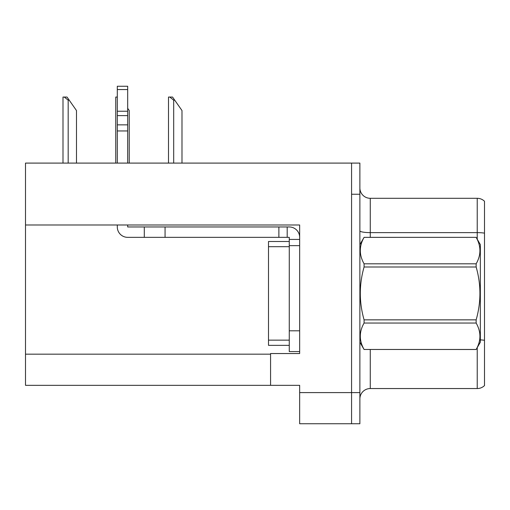 <?xml version="1.0" encoding="UTF-8"?>
<svg xmlns="http://www.w3.org/2000/svg" width="510" height="510" viewBox="0 0 510 510"><rect width="100%" height="100%" fill="white"/><g stroke="black" fill="none" stroke-linecap="round" stroke-linejoin="round"><path stroke-width="0.76" d="M299.657 245.654L299.657 330.805L289.266 330.805L289.266 351.575L299.657 351.575L299.657 330.805L299.657 353.551L270.574 353.551L270.574 385.324L25.5 385.324L25.5 224.987L299.657 224.987L299.657 245.654L289.266 245.654L289.266 237.348L287.187 237.348L287.187 226.963L289.266 226.963A10.385 10.385 0 0 1 299.65 237.354M270.574 385.324L299.657 385.324L299.657 423.753L351.575 423.753L351.575 392.598L351.575 423.753L359.881 423.753L359.881 392.598L351.575 392.598L351.575 163.098L25.5 163.098L25.5 224.987M359.881 398.928A10.385 10.385 0 0 1 370.266 388.543L477.232 388.543L477.232 347.629M351.575 163.098L359.881 163.098L359.881 194.253L351.575 194.253L351.575 392.598L299.657 392.598M484.5 201.272A10.385 10.385 0 0 0 477.232 198.301A10.385 10.385 0 0 1 484.5 201.272L484.5 385.579A10.385 10.385 0 0 1 477.232 388.543M359.881 194.253L359.881 392.598M484.5 233.14A10.385 1.804 180 0 0 477.232 232.624L477.232 198.301L370.266 198.301A10.385 10.385 0 0 1 359.881 187.916A10.385 10.385 0 0 0 370.266 198.301L370.266 237.348M174.726 100.164L173.687 100.164L169.76 97.053L172.546 97.053L181.994 110.549L181.994 163.098M168.498 163.098L168.498 97.053L169.76 97.053M129.24 163.098L129.24 110.549L127.685 108.324M115.744 163.098L115.744 97.053L117.007 97.053L117.3 97.595M69.22 100.164L68.181 100.164L64.254 97.053L67.033 97.053L76.487 110.549L76.487 163.098M62.991 163.098L62.991 97.053L64.254 97.053M117.3 224.987L117.3 226.963A10.385 10.385 0 0 0 127.685 237.348L144.298 237.348L144.298 226.963L287.187 226.963M299.657 239.426L289.266 239.426M289.266 330.805L289.272 241.498L268.502 241.498L268.502 345.346L289.266 345.346M289.266 351.575L299.657 351.575M144.298 237.348L278.881 237.348L278.881 226.963M287.187 237.348L278.881 237.348M127.685 224.987L127.685 226.963L144.298 226.963M117.3 163.098L117.3 130.955L127.685 130.955L127.685 163.098M127.685 89.562L117.3 89.562L117.3 86.247L127.685 86.247L127.685 130.955M117.3 130.955L117.3 124.861L127.685 124.861M127.685 115.611L117.3 115.611L117.3 89.562M117.3 115.611L117.3 124.861M127.685 111.237L117.3 111.237M359.881 244.615L364.083 237.348L476.149 237.348L480.344 244.615L480.344 342.229L476.149 349.471C481.179 340.693 481.179 331.882 476.149 323.04L364.083 323.04C359.053 331.812 359.053 340.623 364.083 349.471L476.149 349.503M476.149 237.348L364.083 237.373C359.053 246.151 359.053 254.962 364.083 263.81L364.083 266.991C359.053 284.567 359.053 302.188 364.083 319.853L364.083 323.04M364.083 263.81L476.149 263.81C481.179 255.032 481.179 246.222 476.149 237.373M476.149 263.81L476.149 266.991L364.083 266.991M364.083 319.853L476.149 319.853C481.179 302.188 481.179 284.567 476.149 266.991M476.149 319.853L476.149 323.04M359.881 342.229L364.083 349.503M364.083 349.471L476.149 349.471M25.5 354.176L270.574 354.176M370.266 349.503L370.266 388.543M477.232 239.222L477.232 232.624L370.266 232.624A10.385 1.804 -0 0 1 359.881 230.82M484.5 340.31A10.385 1.804 180 0 0 480.344 339.877M173.687 163.098L173.687 100.164M68.181 163.098L68.181 100.164M165.068 237.348L165.068 226.963M268.502 340.151L289.266 340.151M268.502 246.693L289.266 246.693"/></g></svg>
